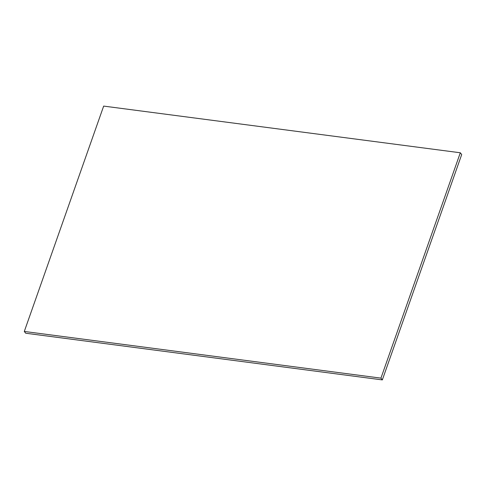 <?xml version="1.0" encoding="UTF-8"?>
<svg xmlns="http://www.w3.org/2000/svg" width="486" height="486" viewBox="0 0 486 486"><rect width="100%" height="100%" fill="white"/><g stroke="black" fill="none" stroke-linecap="round" stroke-linejoin="round"><path stroke-width="0.73" d="M460.309 152.774L103.664 106.094L24.3 331.452L25.691 333.226L382.336 379.906L461.7 154.548L460.309 152.774L380.945 378.132L382.336 379.906M24.3 331.452L380.945 378.132"/></g></svg>
